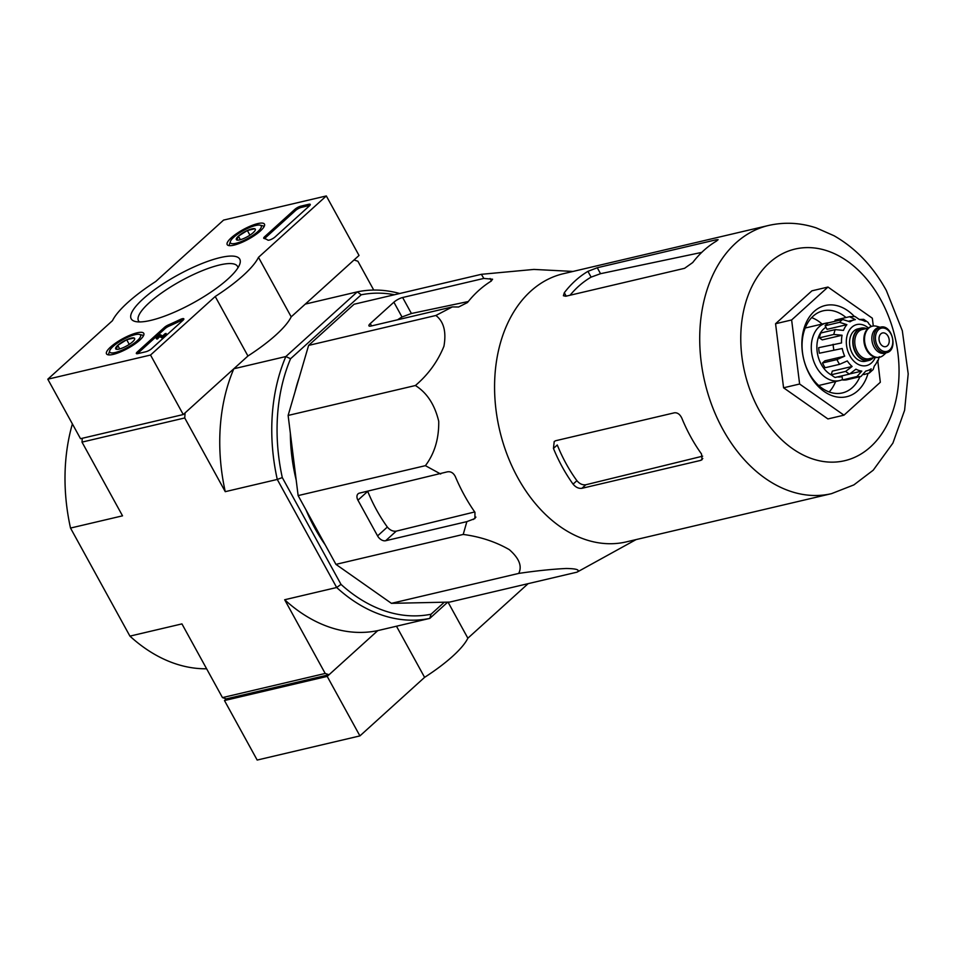 <?xml version="1.0" encoding="UTF-8"?>
<svg xmlns="http://www.w3.org/2000/svg" width="956" height="956" viewBox="0 0 956 956"><rect width="100%" height="100%" fill="white"/><g stroke="black" fill="none" stroke-linecap="round" stroke-linejoin="round"><path stroke-width="1.43" d="M440.68 474.021L425.408 465.668C434.538 453.55 438.983 438.78 438.732 421.345C434.765 404.735 426.997 392.785 415.394 385.519C428.216 374.621 437.729 361.535 443.942 346.239C446.464 331.78 443.787 321.527 435.876 315.48L452.343 306.912L458.593 307.007L467.472 302.538A151.132 107.335 -103.2 0 1 491.085 281.172L492.591 279.224L483.832 278.423L481.37 274.312L354.09 304.235L308.609 345.403L288.126 415.442L298.129 495.59L335.938 564.363L391.422 603.344L449.714 602.089L576.994 572.166C580.292 569.884 576.695 568.653 566.215 568.485C551.982 569.179 536.149 570.828 518.702 573.421C522.335 566.287 519.216 558.364 509.321 549.652C495.686 541.801 480.318 536.722 463.218 534.44L466.863 521.629L474.929 518.57L474.953 512.297A151.132 107.335 -103.2 0 1 455.331 476.59C453.359 472.754 450.611 471.189 447.085 471.906L359.492 493.117A7.027 4.601 -132.1 0 0 358.046 493.858A7.027 4.601 -132.1 0 0 357.938 500.191L377.572 535.898A7.027 4.601 -132.1 0 0 385.662 540.726L466.863 521.629M444.325 602.196L431.036 614.23L429.794 618.389L377.787 630.613L329.043 674.733L226.297 698.884L222.461 697.605L325.195 673.454L284.673 599.747L336.679 587.51L341.005 584.379L282.295 477.582A163.5 116.118 -103.2 0 1 290.576 358.727L361.201 294.807A163.5 116.118 -103.2 0 1 394.47 294.735M329.043 674.733L325.195 673.454M72.393 423.926A167.252 118.783 76.8 0 0 70.517 528.059L122.523 515.834L82.001 442.114L82.264 438.29M82.001 442.114L184.735 417.963L185.094 412.884L233.838 368.765L285.844 356.54L357.317 291.855L305.299 304.092L354.043 259.972L357.891 261.239L373.736 290.062M282.295 477.582L277.276 479.446L336.679 587.51A167.252 118.783 -103.2 0 0 429.794 618.389L447.755 602.125M70.517 528.059L129.92 636.122L181.939 623.898L222.461 697.605M290.576 358.727L285.844 356.54A167.252 118.783 -103.2 0 0 277.276 479.446L225.258 491.671L184.735 417.963M431.036 614.23A163.5 116.118 -103.2 0 1 341.005 584.379M325.16 544.765A145.228 103.14 -103.2 0 1 314.799 528.13A145.228 103.14 -103.2 0 1 306.051 510.014M296.193 480.091A145.228 103.14 -103.2 0 1 290.361 433.391M295.081 391.649A145.228 103.14 -103.2 0 1 299.013 378.182M226.297 698.884L224.469 700.545L327.203 676.394L377.787 630.613A167.252 118.783 -103.2 0 1 284.673 599.747M361.201 294.807L357.317 291.855A167.252 118.783 -103.2 0 1 399.716 293.504M225.258 491.671A167.252 118.783 -103.2 0 1 233.838 368.765M129.92 636.122A167.252 118.783 76.8 0 0 206.616 668.782M481.37 274.312L533.902 269.425L573.038 271.432M435.876 315.48L308.609 345.403M415.394 385.519L288.126 415.442M425.408 465.668L298.129 495.59M463.218 534.44L335.938 564.363M518.702 573.421L391.422 603.344M483.832 278.423L402.631 297.507A7.027 1.804 -28.8 0 0 393.884 302.204L370.271 323.57A7.027 1.804 -28.8 0 0 368.92 325.829A7.027 1.804 -28.8 0 0 371.143 326.008L452.343 306.912M636.087 539.59L576.994 572.166M873.151 369.506L874.322 365.993A26.23 18.63 -103.2 0 0 877.716 360.269L880.321 382.269L843.969 415.167L827.92 418.943L783.573 387.789L775.567 323.726L811.919 290.827L827.98 287.051L872.326 318.205L873.306 326.02M587.928 271.361A137.736 97.823 76.8 0 0 564.315 292.727L563.395 295.739L565.785 296.24L684.58 268.313L692.742 262.53A137.736 97.823 -103.2 0 1 716.343 241.163L718.111 239.669L716.056 239.813L597.273 267.74L587.928 271.361L591.107 277.132L600.535 273.691L701.74 252.396M591.107 277.132A130.996 93.031 76.8 0 0 570.075 295.225M702.66 456.167L585.813 484.764C582.551 485.194 579.575 483.832 576.898 480.689A130.996 93.031 76.8 0 1 557.276 444.982L553.452 448.436A137.736 97.823 76.8 0 0 573.074 484.142C575.727 487.309 578.667 488.707 581.881 488.325L700.676 460.398L702.062 459.693L701.501 453.957A137.736 97.823 -103.2 0 1 681.867 418.25C680.027 414.354 677.565 412.538 674.494 412.789L555.711 440.716L554.217 441.505L553.452 448.436M768.493 225.485L563.335 273.715A137.736 97.823 76.8 0 0 509.536 460.661A137.736 97.823 76.8 0 0 626.371 541.873L831.541 493.643L853.875 484.895L873.234 470.185L892.904 443.106L904.603 410.279L908.2 373.892L902.321 330.764L886.332 290.481C873.031 266.342 855.608 248.094 834.05 235.75L816.269 227.91C800.363 222.676 784.434 221.864 768.493 225.485A137.736 97.823 76.8 0 0 704.787 381.958A137.736 97.823 76.8 0 0 831.541 493.643M357.938 500.191L367.713 491.348A135.752 96.413 76.8 0 0 387.347 527.055C390.012 530.221 392.976 531.584 396.226 531.154L474.714 511.95M393.884 302.204L401.998 316.986L411.415 313.496L468.285 301.522M401.998 316.986A135.752 96.413 76.8 0 0 397.624 319.782M843.969 415.167L799.622 384.013L791.628 319.961L827.98 287.051M791.628 319.961L775.567 323.726M799.622 384.013L783.573 387.789M822.1 324.06A42.16 29.947 76.8 0 0 811.668 317.607M829.139 391.948A42.16 29.947 76.8 0 0 835.616 381.516M846 317.523A42.16 29.947 76.8 0 0 823.116 310.82A42.16 29.947 76.8 0 0 803.614 358.715A42.16 29.947 76.8 0 0 842.415 392.916A42.16 29.947 76.8 0 0 859.922 376.712M854.365 316.46A46.844 33.269 76.8 0 0 805.992 323.056A46.844 33.269 76.8 0 0 821.873 389.773A46.844 33.269 76.8 0 0 867.964 373.641M150.534 355.035L47.8 379.197L112.485 320.654A84.331 21.689 151.2 0 1 155.744 281.494L223.573 220.095L326.319 195.944L258.49 257.331A84.331 21.689 151.2 0 1 215.22 296.503L150.534 355.035L183.253 414.546L80.519 438.696L47.8 379.197M258.49 257.331L291.198 316.842L359.026 255.455L326.319 195.944M291.198 316.842A84.331 21.689 151.2 0 1 247.939 356.002L215.22 296.503M247.939 356.002L183.253 414.546M145.862 351.748L137.831 353.636A4.684 1.207 151.2 0 1 136.35 353.517A4.684 1.207 151.2 0 1 137.246 352.011L164.444 327.394A4.684 1.207 151.2 0 1 168.483 324.885A96.042 24.701 151.2 0 0 179.991 319.603A4.684 1.207 151.2 0 1 183.827 318.838A4.684 1.207 151.2 0 1 182.931 320.344L151.693 348.617A4.684 1.207 151.2 0 1 145.862 351.748M309.374 205.91L275.041 236.98A4.684 1.207 151.2 0 1 270.978 239.49A4.684 1.207 151.2 0 1 267.835 240.099A96.508 24.82 151.2 0 0 264.011 238.438A4.684 1.207 151.2 0 1 263.713 238.235A4.684 1.207 151.2 0 1 264.609 236.741L294.926 209.304A4.684 1.207 151.2 0 1 300.758 206.173L308.776 204.285A4.684 1.207 151.2 0 1 310.258 204.405A4.684 1.207 151.2 0 1 309.374 205.91M220.167 257.606A61.937 15.929 151.2 0 1 239.848 263.94A61.937 15.929 151.2 0 1 193.16 302.944A61.937 15.929 151.2 0 1 135.202 321.467A61.937 15.929 151.2 0 1 152.41 291.293A61.937 15.929 151.2 0 1 220.167 257.606M137.043 332.831A21.259 5.461 151.2 0 1 143.782 333.393A21.259 5.461 151.2 0 1 127.781 348.402A21.259 5.461 151.2 0 1 106.522 353.875A21.259 5.461 151.2 0 1 115.867 342.905A21.259 5.461 151.2 0 1 137.043 332.831M257.726 223.608A21.259 5.461 151.2 0 1 264.465 224.158A21.259 5.461 151.2 0 1 248.452 239.167A21.259 5.461 151.2 0 1 227.205 244.64A21.259 5.461 151.2 0 1 236.55 233.67A21.259 5.461 151.2 0 1 257.726 223.608M139.433 321.933A56.488 14.531 151.2 0 1 138.512 320.822A56.488 14.531 151.2 0 1 163.476 291.652A56.488 14.531 151.2 0 1 219.653 264.967A56.488 14.531 151.2 0 1 237.518 266.389A56.488 14.531 151.2 0 1 237.972 267.764M264.621 238.606A4.684 1.207 151.2 0 1 265.266 237.924L295.571 210.487A4.684 1.207 151.2 0 1 301.415 207.368L309.433 205.48A4.684 1.207 151.2 0 1 309.875 205.397M137.389 353.72A4.684 1.207 151.2 0 1 137.903 353.206L165.101 328.589A4.684 1.207 151.2 0 1 169.14 326.08L168.483 324.885M183.444 319.83A4.684 1.207 151.2 0 0 180.648 320.798A96.042 24.701 151.2 0 1 169.14 326.08M156.808 337.743L157.597 337.026L158.254 338.221L157.465 338.938L156.808 337.743A2.808 0.717 151.2 0 1 155.924 337.671A2.808 0.717 151.2 0 1 157.764 335.843A2.808 0.717 151.2 0 1 160.716 334.863L162.496 336.034L165.101 333.692L166.057 333.465L166.714 334.648L163.153 337.874L162.496 336.679L159.532 335.58L160.19 336.775L158.015 337.791M163.153 337.874L162.197 338.101L161.54 336.906M166.057 333.465L162.496 336.679M157.465 338.938A2.808 0.717 151.2 0 1 156.581 338.866L155.924 337.671M157.597 337.026L159.532 335.58M162.197 338.101L160.19 336.775M134.091 337.982A10.815 2.784 151.2 0 1 134.641 339.237A10.815 2.784 151.2 0 1 132.561 341.866A10.815 2.784 151.2 0 1 123.599 347.482A10.815 2.784 151.2 0 1 116.357 349.287A10.815 2.784 151.2 0 1 116.19 349.227L117.731 345.355L126.682 339.727L134.091 337.982A10.815 2.784 151.2 0 0 126.682 339.727A10.815 2.784 151.2 0 0 117.731 345.355A10.815 2.784 151.2 0 0 116.19 349.227M113.107 346.442A17.567 4.517 151.2 0 1 139.409 334.397A17.567 4.517 151.2 0 1 127.315 347.566A17.567 4.517 151.2 0 1 109.725 350.709A17.567 4.517 151.2 0 1 113.107 346.442M139.409 334.397L142.396 335.15A19.909 5.115 151.2 0 1 143.496 335.735M108.661 354.879A19.909 5.115 151.2 0 1 108.757 353.648L109.725 350.709M129.239 344.387L126.682 339.727M119.703 348.928L117.731 345.355M254.774 228.759A10.815 2.784 151.2 0 1 255.324 230.002A10.815 2.784 151.2 0 1 253.244 232.631A10.815 2.784 151.2 0 1 244.282 238.259A10.815 2.784 151.2 0 1 237.04 240.052A10.815 2.784 151.2 0 1 236.873 240.004L238.414 236.12L247.365 230.504L254.774 228.759A10.815 2.784 151.2 0 0 247.365 230.504A10.815 2.784 151.2 0 0 238.414 236.12A10.815 2.784 151.2 0 0 236.873 240.004M233.79 237.208A17.567 4.517 151.2 0 1 260.092 225.162A17.567 4.517 151.2 0 1 247.998 238.343A17.567 4.517 151.2 0 1 230.408 241.486A17.567 4.517 151.2 0 1 233.79 237.208M260.092 225.162L263.079 225.927A19.909 5.115 151.2 0 1 264.179 226.512M229.344 245.656A19.909 5.115 151.2 0 1 229.44 244.413L230.408 241.486M249.922 235.152L247.365 230.504M240.374 239.705L238.414 236.12M224.469 700.545L257.176 760.056L359.922 735.905L424.595 677.362A84.331 21.689 -28.8 0 0 467.866 638.202L528.142 583.65M327.203 676.394L359.922 735.905M396.477 626.216L424.595 677.362M448.029 602.125L467.866 638.202M873.282 357.747A16.634 11.807 -103.2 0 1 868.669 360.508L865.467 361.26A16.634 11.807 -103.2 0 1 852.346 353.505A16.634 11.807 -103.2 0 1 857.855 328.888L861.057 328.135A16.634 11.807 -103.2 0 1 866.411 328.553M888.064 336.225A7.027 4.995 76.8 0 0 882.519 332.951A7.027 4.995 76.8 0 0 879.269 340.934A7.027 4.995 76.8 0 0 885.746 346.634A7.027 4.995 76.8 0 0 888.064 336.225M886.332 352.752L884.396 353.206A13.121 9.321 -103.2 0 1 874.047 347.088A13.121 9.321 -103.2 0 1 878.397 327.669L880.333 327.215C892.247 323.498 898.664 350.768 886.332 352.752A13.121 9.321 -103.2 0 1 875.983 346.634A13.121 9.321 -103.2 0 1 880.333 327.215M886.128 352.8L883.547 355.154A15.929 11.317 -103.2 0 1 879.747 357.185A15.929 11.317 -103.2 0 1 867.188 349.753A15.929 11.317 -103.2 0 1 872.458 326.175A15.929 11.317 -103.2 0 1 876.76 326.307L880.118 327.263M879.424 357.257A15.929 11.317 -103.2 0 1 879.114 357.341A15.929 11.317 -103.2 0 1 866.542 349.908A15.929 11.317 -103.2 0 1 871.824 326.319A15.929 11.317 -103.2 0 1 872.147 326.259M868.669 360.508A16.634 11.807 -103.2 0 1 855.56 352.752A16.634 11.807 -103.2 0 1 861.057 328.135M839.547 322.327L846.885 324.658L827.071 329.318L825.1 325.733A30.449 21.63 -103.2 0 1 828.243 322.877L842.69 319.483A30.449 21.63 76.8 0 0 839.547 322.327L825.1 325.733M819.364 337.85L833.811 334.457L842.069 335.233L822.256 339.882L819.364 337.85A30.449 21.63 -103.2 0 1 820.786 332.999L835.233 329.605L843.491 330.382A26.23 18.63 -103.2 0 1 846.885 324.658M819.376 353.23L842.224 348.498L819.376 353.23A30.449 21.63 -103.2 0 1 818.683 347.673L841.531 342.953A26.23 18.63 -103.2 0 1 842.069 335.233M836.954 359.575A30.449 21.63 76.8 0 0 839.571 364.332L825.124 367.725A30.449 21.63 -103.2 0 1 822.507 362.969L836.954 359.575L844.686 356.17A26.23 18.63 -103.2 0 1 842.224 348.498M839.571 364.332L847.303 360.926A26.23 18.63 -103.2 0 0 852.107 366.471L845.666 371.382A30.449 21.63 76.8 0 0 849.514 374.083L855.943 369.171A26.23 18.63 -103.2 0 0 861.798 371.107L856.958 376.545A30.449 21.63 76.8 0 0 860.986 376.461L865.825 371.024A26.23 18.63 -103.2 0 0 866.602 370.868L865.825 371.048M863.913 374.597L869.315 372.995L871.167 368.837A26.23 18.63 -103.2 0 1 866.602 370.868M859.36 319.459L863.722 319.352L868.036 322.363L869.1 324.18A26.23 18.63 -103.2 0 1 871.382 326.438M863.722 319.352L865.264 321.479A26.23 18.63 -103.2 0 0 859.408 319.543L855.046 316.532M835.186 321.252L835.042 320.105L849.848 316.639L855.046 316.52M849.49 316.711L855.369 319.627A26.23 18.63 -103.2 0 0 854.592 319.782L849.048 321.085M842.69 319.483L850.027 321.814A26.23 18.63 -103.2 0 1 854.592 319.782M849.514 374.083L835.066 377.477A30.449 21.63 -103.2 0 1 831.218 374.776L845.666 371.382M860.986 376.461L846.538 379.855A30.449 21.63 -103.2 0 1 842.511 379.95L856.958 376.545M831.648 375.134A26.23 18.63 -103.2 0 1 821.288 364.415A26.23 18.63 -103.2 0 1 825.936 327.251M842.093 376.628L841.973 376.652A26.23 18.63 -103.2 0 1 837.42 376.927M852.107 366.471L832.294 371.131L831.218 374.776M861.798 371.107L850.493 373.76M842.511 379.95L841.997 375.851M844.686 356.17L824.873 360.818L822.507 362.969M828.78 322.758A29.517 20.96 76.8 0 0 826.008 323.14A29.517 20.96 76.8 0 0 812.361 356.66A29.517 20.96 76.8 0 0 839.523 380.596A29.517 20.96 76.8 0 0 842.463 379.58M880.787 299.802A108.685 77.185 76.8 0 0 745.668 302.717A108.685 77.185 76.8 0 0 833.309 462.142A108.685 77.185 76.8 0 0 880.787 299.802M716.056 239.813L716.689 240.96M597.273 267.74L600.535 273.691M564.315 292.727L566.191 296.145M700.676 460.398L702.803 458.462M573.074 484.142L576.898 480.689M581.881 488.325L585.813 484.764M473.256 519.514L475.933 517.1M490.07 278.507L491.42 280.956M385.662 540.726L396.226 531.154M377.572 535.898L387.347 527.055M370.271 323.57L371.549 325.912M402.631 297.507L411.415 313.496M265.266 237.924L264.609 236.741M295.571 210.487L294.926 209.304M301.415 207.368L300.758 206.173M309.433 205.48L308.776 204.285M137.903 353.206L137.246 352.011M165.101 328.589L164.444 327.394M180.648 320.798L179.991 319.603M868.418 328.028A21.08 14.973 76.8 0 0 847.924 333.046A21.08 14.973 76.8 0 0 854.724 361.966A21.08 14.973 76.8 0 0 875.314 357.329M877.441 345.845A11.95 8.485 -103.2 0 1 882.663 328.004A11.95 8.485 -103.2 0 1 892.295 345.522A11.95 8.485 -103.2 0 1 877.441 345.845M875.17 357.293L869.1 358.727A14.997 10.647 -103.2 0 1 857.281 351.724A14.997 10.647 -103.2 0 1 862.24 329.533L868.311 328.111M872.481 357.926A16.168 11.484 -103.2 0 1 855.823 352.513A16.168 11.484 -103.2 0 1 854.377 334.994A16.168 11.484 -103.2 0 1 865.61 328.745M835.233 329.605A30.449 21.63 76.8 0 0 833.811 334.457M833.13 344.28A30.449 21.63 76.8 0 0 833.823 349.824M872.458 326.175L871.824 326.319M879.747 357.185L879.114 357.341M869.327 373.007L873.175 369.518M877.775 361.858L879.281 356.696M818.695 385.495L839.523 380.596M805.191 328.028L826.008 323.14"/></g></svg>
